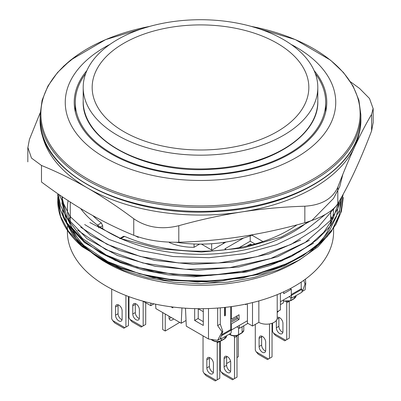 <?xml version="1.0" encoding="UTF-8"?>
<svg xmlns="http://www.w3.org/2000/svg" width="401" height="401" viewBox="0 0 401 401"><rect width="100%" height="100%" fill="white"/><g stroke="black" fill="none" stroke-linecap="round" stroke-linejoin="round"><path stroke-width="0.6" d="M342.855 174.305L339.752 186.585L333.507 198.465L312.394 219.948L281.457 236.976L243.342 247.953L201.482 252.059L159.508 248.846L121.172 238.71L89.804 222.495M325.376 214.415L304.264 231.357L276.57 244.69L244.159 253.678L208.931 257.723L173.232 256.555L139.217 250.359L109.052 239.427L84.681 224.54M335.837 206.385L318.008 227.267L290.991 244.435L256.956 256.685L218.46 262.991L178.62 262.946L140.42 256.52L106.987 244.274L80.761 227.187M342.113 196.189L337.692 208.841L329.913 220.946L305.331 242.359L270.78 258.485L229.497 267.698L185.452 269.287L142.866 262.981L105.729 249.542L77.704 230.169M343.196 194.219L339.632 210.259L330.795 225.598L317.126 239.688L299.076 251.988L277.246 262.008L252.54 269.442L225.913 274.018L198.32 275.487L170.796 273.843L144.37 269.216L120.074 261.738L98.852 251.648L81.413 239.392L68.411 225.457L60.471 210.314L57.824 194.54M343.251 197.462L340.429 213.728L332.324 229.397L319.211 243.818L301.422 256.445L279.743 266.881L255.106 274.72L228.395 279.567L200.515 281.302L172.63 279.928L145.904 275.457L121.277 267.993L99.608 257.918L81.799 245.653L68.666 231.623L60.556 216.339L57.749 200.395M57.874 196.696A142.781 82.431 0 0 0 57.719 200.515A142.781 82.431 0 0 0 82.32 246.775L113.478 265.537L153.142 277.687L197.628 281.988L242.445 278.119L282.961 266.274L315.316 247.708L327.306 236.47L336.038 224.244L341.386 211.357L343.236 198.144M57.809 195.212L59.513 207.823L64.566 220.119L84.481 242.585L115.513 260.55L154.54 272.063L198.094 276.149L241.723 272.374L281.527 261.001L313.552 243.232M57.975 193.848L60.676 205.843L66.561 217.482L87.017 238.705L117.408 255.492L155.187 266.314L196.911 270.324L238.956 266.976L277.657 256.71L309.472 240.289M59.107 194.625L69.859 216.264L90.476 235.392L119.483 250.435L154.56 260.384L193.182 264.379L232.304 262.164L269.076 253.863L300.575 240.054M109.969 44.381A135.247 78.085 0 0 0 104.867 157.603A135.247 78.085 0 0 0 298.59 156.149A135.247 78.085 0 0 0 291.031 44.381M86.902 70.546A126.275 72.907 0 0 0 74.225 102.39A126.275 72.907 0 0 0 111.207 153.944A126.275 72.907 0 0 0 248.826 169.748A126.275 72.907 0 0 0 326.775 102.39A126.275 72.907 0 0 0 314.098 70.546M333.592 227.974L333.592 231.858A133.092 76.842 180 0 1 251.432 302.85A133.092 76.842 180 0 1 106.39 286.194A133.092 76.842 180 0 1 67.408 231.858L67.408 230.359M68.962 220.139A133.092 76.842 180 0 1 70.275 215.989M103.884 261.272A133.092 76.842 180 0 1 67.408 208.425A133.092 76.842 180 0 1 68.09 200.645M333.592 208.64A133.092 76.842 180 0 1 297.442 261.071M299.512 259.928L294.615 262.76A133.092 76.842 180 0 1 106.39 262.76L102.3 260.399M330.725 215.989A133.092 76.842 180 0 1 332.038 220.139M296.991 224.866A124.841 72.075 180 0 1 124.666 236.389L120.831 238.605A130.225 75.182 0 0 0 307.547 221.948A130.225 75.182 180 0 1 108.42 232.294A130.225 75.182 180 0 1 80.666 208.56A130.225 75.182 0 0 0 97.493 225.131L101.328 222.916A124.841 72.075 180 0 1 92.857 215.638M338.97 201.728L336.484 216.495L329.457 230.69L318.178 243.913L302.95 255.768L284.199 265.813L262.7 273.698L214.39 282.209L164.164 280.078L118.746 267.878L99.859 258.369L84.275 247.011L72.491 234.234L64.992 220.49L78.656 242.029L102.31 260.379L123.353 270.354L147.438 277.708L173.543 282.209L200.706 283.723L227.974 282.129L254.159 277.437L278.294 269.928L299.502 259.913L317.978 246.755L331.331 231.603L339.126 215.182L340.965 198.244M64.992 220.49A138.475 79.949 180 0 1 62.305 209.111M62.025 203.101L62.025 204.029A138.475 79.949 180 0 1 62.566 196.976M82.32 246.775L67.859 230.49M338.274 202.926L333.356 218.049L323.697 232.374L309.502 245.337L291.362 256.5L269.968 265.532L246.003 272.094L194.099 276.775L168.054 274.825L143.072 270.043L120.23 262.59L100.355 252.81L84.06 241.076L71.979 227.753L64.626 213.327L62.13 198.365M62.145 203.101L67.488 224.906L83.072 244.926L107.889 261.668L139.799 273.908L176.42 280.505L214.876 281.021L252.409 275.402L285.818 263.948M62.025 198.365L62.025 197.247L67.278 218.7L82.406 238.425L106.275 255.061L137.312 267.292L172.971 274.289L210.59 275.427L247.572 270.56L281.076 260.209M176.415 242.289A93.273 53.849 0 0 0 253.522 234.565M85.684 73.568A125.202 72.285 0 0 0 75.298 102.39A125.202 72.285 0 0 0 111.969 153.503A125.202 72.285 0 0 0 248.414 169.172A125.202 72.285 0 0 0 325.702 102.39A125.202 72.285 0 0 0 315.316 73.568M138.721 237.061L138.195 237.367A93.273 53.849 180 0 1 135.693 236.024M283.452 135.343A117.308 67.729 0 0 0 317.808 87.453A117.308 67.729 0 0 0 245.392 24.877A117.308 67.729 0 0 0 117.548 39.559A117.308 67.729 0 0 0 83.192 87.453A117.308 67.729 0 0 0 155.608 150.024A117.308 67.729 0 0 0 283.452 135.343M123.894 43.223A108.34 62.551 0 0 0 123.894 131.678A108.34 62.551 0 0 0 277.106 131.678A108.34 62.551 0 0 0 277.106 43.223A108.34 62.551 0 0 0 123.894 43.223M350.529 81.824L359.517 88.395L369.516 98.516L373.105 108.526L371.587 114.4C365.968 123.869 360.339 134.651 354.7 146.751C349.081 158.906 343.451 172.38 337.812 187.172L337.812 203.703C332.589 211.432 321.597 217.778 304.84 222.74C283.868 228.625 262.861 233.217 241.818 236.525C220.846 239.723 199.838 241.628 178.796 242.239C161.673 242.52 146.656 240.199 133.749 235.272C118.385 229.041 103.012 221.507 87.618 212.67C72.255 203.753 56.877 193.528 41.483 181.999L41.483 165.468C56.877 171.713 72.255 179.247 87.618 188.064A159.638 92.17 0 0 0 241.818 211.923C220.846 215.212 199.838 219.808 178.796 225.708L178.796 242.239M373.105 122.871L371.587 130.932C365.968 145.678 360.339 159.152 354.7 171.352C349.081 183.412 343.451 194.194 337.812 203.703M304.84 222.74L304.84 206.209C283.868 206.816 262.861 208.715 241.818 211.923A159.638 92.17 0 0 0 354.7 146.751A159.638 92.17 180 0 0 359.602 130.465M133.749 235.272L133.749 218.735C118.385 207.227 103.012 197.006 87.618 188.064A159.638 92.17 0 0 1 41.398 130.465M41.483 165.468L31.484 158.079L27.895 147.523L29.413 139.458L40.18 112.781M77.443 54.972L63.368 66.391M304.84 206.209C321.597 205.137 332.589 198.786 337.812 187.172M133.749 218.735C146.656 227.552 161.673 229.873 178.796 225.708M98.852 227.863L97.493 225.131M120.831 238.605L119.628 238.57M101.328 222.916L102.681 225.648L102.721 228.791M123.463 236.359L124.666 236.389M239.026 247.693L250.219 241.232L254.986 243.983M150.901 303.166L150.781 305.672L142.926 301.136M181.964 307.948L181.222 323.246L155.854 308.6L155.653 304.204M221.302 335.843L231.352 330.038L231.066 333.131L220.796 339.066L220.284 338.77L217.663 340.284A75.338 43.493 180 0 1 208.49 338.99L186.295 326.173L185.468 308.209M208.49 338.99L208.49 308.559M172.851 307.021L172.851 307.868L170.971 306.785M194.665 308.625L194.665 320.464L203.292 325.442L203.292 308.68M302.474 291.321L305.011 283.998L305.752 283.567L305.096 289.803L302.474 291.321L301.968 291.026M305.011 283.998L303.747 280.349M220.284 338.77L222.821 331.447L220.284 324.123L220.284 307.843M150.781 305.672L153.944 303.843M181.222 323.246L186.034 320.469M169.302 242.164L169.302 242.55A40.18 23.198 0 0 0 194.059 247.292L199.568 244.114M194.059 243.988L194.059 247.292M201.432 244.114L211.913 250.164L225.928 242.074M226.259 249.658L224.851 248.846L243.607 238.019M251.928 235.186L262.941 241.547M250.219 241.232L250.219 235.828M198.219 318.414L194.665 320.464M252.505 302.59L252.505 326.028L247.427 323.101L247.427 303.763M277.216 311.762L280.404 309.918L280.404 293.306M252.505 326.028L258.845 322.369A10.762 6.215 0 0 0 270.575 323.712A10.762 6.215 0 0 0 277.216 317.973L277.216 294.65M305.752 283.567L305.437 279.121M217.663 340.284L222.079 331.878L217.663 325.637L217.663 308.058M222.821 331.447L222.079 331.878M220.284 324.123L217.663 325.637M258.845 300.92L258.845 322.369M211.663 243.728L211.663 250.018M223.332 242.475L223.332 243.572M224.089 358.544L224.089 366.745A4.662 2.692 -120 0 0 226.129 371.436A4.662 2.692 -120 0 0 229.723 372.684A4.662 2.692 -120 0 0 230.685 370.554L230.685 362.349A4.662 2.692 -120 0 0 228.65 357.657A4.662 2.692 -120 0 0 225.056 356.409A4.662 2.692 -120 0 0 224.089 358.544L226.63 357.075L226.63 365.281A4.662 2.692 -120 0 0 230.615 371.306M220.284 341.266L220.284 370.404L221.302 372.163L233.477 379.191L232.465 379.777L223.332 374.504L221.302 372.163M234.079 335.933L234.49 337.597L234.49 378.609L233.477 379.191M236.901 335.622L237.026 377.14L234.49 378.609M226.7 356.324A4.662 2.692 -120 0 0 226.63 357.075M234.49 337.597L237.026 336.133M132.771 305.818L132.771 314.018A4.662 2.692 -120 0 0 134.806 318.715A4.662 2.692 -120 0 0 138.4 319.963A4.662 2.692 -120 0 0 139.368 317.828L139.368 309.627A4.662 2.692 -120 0 0 137.332 304.935A4.662 2.692 -120 0 0 133.739 303.682A4.662 2.692 -120 0 0 132.771 305.818L135.307 304.354L135.307 312.554A4.662 2.692 -120 0 0 139.292 318.579M128.967 296.655L128.967 317.682L129.979 319.442L142.155 326.469L141.142 327.056L132.009 321.782L129.979 319.442M143.172 301.276L143.172 325.883L142.155 326.469M145.708 302.745L145.708 324.419L143.172 325.883M135.378 303.602A4.662 2.692 -120 0 0 135.307 304.354M265.622 351.096A4.662 2.692 60 0 1 261.632 345.071L261.632 336.865A4.662 2.692 60 0 1 261.708 336.113M272.033 323.286L272.033 356.93L267.467 359.567L258.334 354.294L256.309 351.953L268.485 358.98M255.292 324.419L255.292 350.193L256.309 351.953M269.497 323.933L269.497 358.394M265.693 342.138L265.693 350.339A4.662 2.692 60 0 1 264.725 352.474A4.662 2.692 60 0 1 261.131 351.226A4.662 2.692 60 0 1 259.096 346.534L259.096 338.334A4.662 2.692 60 0 1 260.064 336.198A4.662 2.692 60 0 1 263.657 337.447A4.662 2.692 60 0 1 265.693 342.138M118.13 304.775A4.662 2.692 60 0 0 118.059 305.527L118.059 313.727L115.523 315.191L115.523 306.991A4.662 2.692 60 0 1 116.485 304.855A4.662 2.692 60 0 1 120.079 306.103A4.662 2.692 60 0 1 122.115 310.8L122.115 319.001A4.662 2.692 60 0 1 121.152 321.136A4.662 2.692 60 0 1 117.558 319.883A4.662 2.692 60 0 1 115.523 315.191M122.044 319.752A4.662 2.692 60 0 1 118.059 313.727M128.46 296.469L128.46 325.592L123.894 328.229L114.761 322.955L112.731 320.61L124.906 327.642M111.714 289.101L111.714 318.855L112.731 320.61M125.919 295.502L125.919 327.056M277.216 317.512A4.662 2.692 -120 0 1 277.312 317.452A4.662 2.692 -120 0 1 280.906 318.7A4.662 2.692 -120 0 1 282.941 323.391L282.941 331.597A4.662 2.692 -120 0 1 281.978 333.727A4.662 2.692 -120 0 1 278.384 332.479A4.662 2.692 -120 0 1 276.349 327.787L278.885 326.324A4.662 2.692 -120 0 0 282.87 332.349M276.349 320.419L276.349 327.787M272.54 323.096L272.54 331.447L273.557 333.206L285.733 340.233L284.72 340.82L275.587 335.547L273.557 333.206M286.484 301.667L286.745 302.745L286.745 339.652L285.733 340.233M278.956 317.366A4.662 2.692 -120 0 0 278.885 318.118L278.885 326.324M289.286 301.311L289.286 338.183L286.745 339.652M286.745 302.745L289.166 301.346M209.452 357.497A4.662 2.692 60 0 0 209.377 358.248L209.377 366.449L206.841 367.917L206.841 359.712A4.662 2.692 60 0 1 207.808 357.577A4.662 2.692 60 0 1 211.402 358.83A4.662 2.692 60 0 1 213.437 363.522L213.437 371.722A4.662 2.692 60 0 1 212.47 373.857A4.662 2.692 60 0 1 208.876 372.609A4.662 2.692 60 0 1 206.841 367.917M213.362 372.474A4.662 2.692 60 0 1 209.377 366.449M219.778 341.441L219.778 378.313L215.212 380.95L206.079 375.677L204.054 373.336L216.229 380.364M203.036 335.843L203.036 371.577L204.054 373.336M216.976 341.797L217.242 342.87L217.242 379.777M219.658 341.477L217.242 342.87M221.683 334.745L230.685 329.542L230.685 306.695M225.362 307.346L225.362 315.191A0.536 0.311 120 0 1 224.6 315.632L224.6 307.427M290.555 288.439L290.555 288.83L291.311 289.266L283.702 293.662L283.702 291.833M291.311 294.54L301.206 288.83L301.206 282.098M291.311 289.266L291.311 295.422L280.404 301.717L283.607 299.868L283.322 302.961L280.404 304.645M250.475 245.186L250.475 244.014L246.986 246.029M250.475 244.014L251.878 244.826M247.938 323.391L239.437 328.299L239.151 325.537L247.427 320.755L231.447 329.983L230.685 329.542M290.199 288.625L290.555 288.83M230.685 318.705L231.447 319.146L239.056 314.75L239.056 319.437L231.447 323.833L231.447 329.983M237.282 318.414L239.056 319.437M230.685 323.391L231.447 323.833M245.653 304.143L245.653 304.354A0.536 0.311 120 0 0 246.409 303.983M231.447 306.595L231.447 319.146M245.668 304.469A0.536 0.311 120 0 0 246.099 304.048M224.615 315.747A0.536 0.311 120 0 0 225.106 315.046L225.362 315.191M225.106 307.372L225.106 315.046M291.692 298.128L291.407 295.367L301.968 289.266L301.968 292.199L291.692 298.128L289.156 296.665M301.968 289.266L301.206 288.83M239.437 328.299L236.901 326.835M220.796 337.306L220.796 339.066M231.352 330.038L230.59 329.597M284.349 291.532L283.702 291.903M236.705 316.108L237.282 317.241L237.282 318.705L230.685 322.514M237.282 317.241L230.685 321.051M203.292 321.637L198.219 318.705L198.249 308.69M203.292 311.677L198.219 308.745M223.838 243.282L223.838 242.399M238.294 335.056L238.294 356.785L237.026 357.517M230.565 361.251L226.63 363.522M165.242 314.018L165.242 331.01L179.698 322.369M173.653 318.875A4.842 2.797 -60 0 1 170.049 320.043A4.842 2.797 -60 0 1 169.047 317.828L169.047 316.219M169.137 318.69A4.842 2.797 120 0 0 171.117 317.412M162.706 312.554L162.706 329.547L165.242 331.01M40.14 114.786L40.14 118.791A160.36 92.581 0 0 0 87.112 184.26A160.36 92.581 0 0 0 261.868 204.33A160.36 92.581 0 0 0 360.86 118.791L360.86 114.786A160.36 92.581 180 0 1 261.868 200.32A160.36 92.581 180 0 1 87.112 180.25A160.36 92.581 180 0 1 40.14 114.786L42.11 100.19L47.965 85.979L57.528 72.516L70.566 60.11L105.674 39.594L149.919 26.341M149.789 26.381A159.633 92.165 0 0 0 87.624 178.941A159.633 92.165 0 0 0 336.228 162.28A159.633 92.165 0 0 0 251.211 26.381M83.192 87.453L83.192 101.217A117.308 67.729 0 0 0 200.5 168.946A117.308 67.729 0 0 0 317.808 101.217L317.808 87.453M371.587 130.932L371.587 114.4M102.681 225.648L100.2 227.081M224.089 366.745L226.63 365.281M132.771 314.018L135.307 312.554M261.632 345.071L259.096 346.534M261.632 336.865L259.096 338.334M118.059 305.527L115.523 306.991M277.001 319.206L278.885 318.118M209.377 358.248L206.841 359.712M211.347 339.467L213.182 340.529L213.182 339.737M283.522 300.8A5.739 3.313 0 0 0 290.805 300.399L294.359 298.349L294.359 296.59M290.805 297.617L290.805 300.399A0.717 0.416 60 0 1 290.66 300.73L294.209 298.68A0.717 0.416 60 0 0 294.359 298.349A5.739 3.313 0 0 0 296.038 296.008L296.038 295.622M221.302 338.77L221.302 340.529A0.717 0.416 -120 0 1 221.151 340.855C218.545 342.103 215.939 342.103 213.332 340.855A0.717 0.416 120 0 1 213.182 340.529A5.739 3.313 0 0 0 221.302 340.529L224.851 338.479L224.851 336.72M226.535 336.133L224.705 338.805A0.717 0.416 -120 0 0 224.851 338.479A5.739 3.313 0 0 0 226.535 336.133L226.535 335.747M229.417 334.083L230.435 334.67L230.435 333.497M242.104 326.76L242.104 332.619A5.739 3.313 0 0 0 243.783 330.274L241.953 332.95A0.717 0.416 -120 0 0 242.104 332.619L238.55 334.67A0.717 0.416 -120 0 1 238.4 335C235.793 336.244 233.187 336.244 230.58 335A0.717 0.416 -60 0 1 230.435 334.67A5.739 3.313 0 0 0 238.55 334.67L238.55 327.787M277.216 312.344A5.739 3.313 0 0 0 278.565 310.981M57.719 194.54L57.719 195.212M343.281 197.462L343.281 198.144M67.408 229.773L67.408 226.154M70.275 202.064L70.275 224.294M330.725 210.966L330.725 224.294M40.14 118.791C37.634 172.265 125.052 217.974 215.427 211.578C295.321 208.249 362.514 165.854 360.86 118.791M251.081 26.341L295.326 39.594L330.439 60.11L343.472 72.516L353.035 85.984L358.89 100.19L360.86 114.786M325.702 111.889L325.702 102.39M75.298 111.889L75.298 102.39M83.192 101.217C81.388 140.515 145.322 173.924 211.402 169.257C269.828 166.816 319.001 135.814 317.808 101.217M27.824 147.523L27.824 161.869M373.176 108.526L373.176 122.871M123.508 236.329L120.12 238.284M243.783 330.274L243.783 325.792M221.151 340.855L224.705 338.805M213.332 340.855L210.771 339.376M238.4 335L241.953 332.95M229.207 334.203L230.58 335M278.625 310.945L277.216 312.579M283.497 301.056L290.66 300.73M296.038 296.008L294.209 298.68"/></g></svg>
